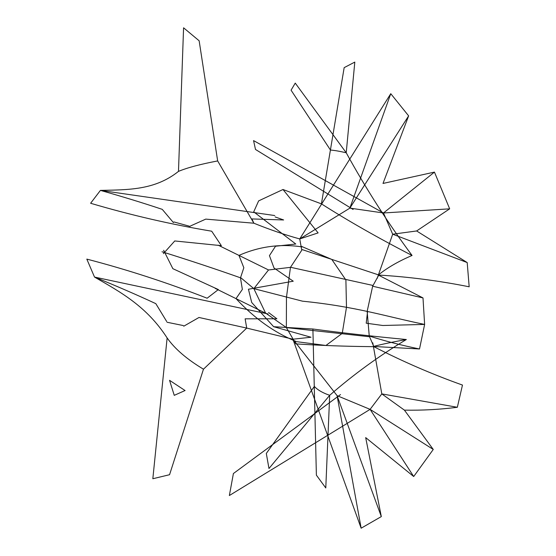 <?xml version="1.0" encoding="UTF-8"?>
<svg xmlns="http://www.w3.org/2000/svg" width="556" height="556" viewBox="0 0 556 556"><rect width="100%" height="100%" fill="white"/><g stroke="black" fill="none" stroke-linecap="round" stroke-linejoin="round"><path stroke-width="0.83" d="M185.099 390.555L169.538 380.318M169.545 380.332L174.243 395.316M185.058 390.527L174.25 395.351M174.723 240.956L221.357 245.669L211.697 231.206C171.185 224.45 130.848 215.144 90.656 203.281M174.66 241.068L163.408 253.647M199.013 317.476L246.725 328.089L292.908 339.209L361.143 528.2L381.312 516.593L365.681 437.6L413.699 476.52L433.263 449.457L404.407 410.133C422.073 410.474 439.713 409.522 457.331 407.284L462.474 385.065C432.255 374.334 402.572 361.469 373.423 346.464L419.516 348.973C401.64 345.352 384.884 341.036 369.247 336.019L374.007 347.02M205.72 219.113L253.877 223.213C270.084 229.753 285.374 234.993 299.74 238.934L390.764 93.693L408.632 115.87L383.008 183.445L434.451 172.103L449.672 208.834L416.625 230.962L467.2 262.564L469.174 286.792C438.635 280.697 408.347 276.784 378.295 275.039L422.998 297.926L372.645 286.215L378.935 274.796M302.311 301.157C356.869 306.662 386.267 316.607 424.624 324.426L419.516 348.973M86.847 259.11C127.129 269.604 167.224 282.636 207.117 298.218M86.826 259.152L94.52 277.076C121.382 292.539 146.972 306.676 167.134 337.951C174.792 348.855 186.906 359.273 203.482 369.205M268.604 312.555L276.888 318.796L245.126 318.824L246.725 328.089L203.461 369.212L169.545 474.755M167.127 337.965L152.837 478.737L169.566 474.713M172.833 268.673L218.362 289.558L207.131 298.218M268.068 313.959L94.52 277.076C116.364 285.965 136.797 294.819 155.819 303.652L166.661 321.458M183.758 326.198L199.027 317.455M167.043 322.251L183.32 325.566M286.354 327.533L286.451 297.432L290.454 267.346L301.776 250.228L299.74 238.934L318.115 232.901L282.99 189.506L258.644 200.876L253.717 211.85L295.785 244.014L275.519 246.232L269.438 255.642L274.032 268.02L293.248 281.204L248.442 289.238L251.715 302.492L273.642 326.699L311.006 337.242L292.908 339.209L295.438 343.198L286.354 327.533L265.56 313.049L253.849 288.647L302.36 301.143M295.618 343.858C320.374 345.498 346.325 346.43 373.479 346.659M273.642 326.699L312.896 329.006C340.585 332.724 371.728 336.227 406.339 339.521C378.99 355.972 353.442 374.563 329.687 395.295L268.972 468.52L266.31 453.453M373.423 346.464C381.868 344.261 392.842 341.947 406.339 339.521M312.896 329.006L316.385 475.151L325.781 487.953L329.687 395.295C322.779 392.96 317.671 390.006 314.355 386.42L266.303 453.446M412.065 255.468C388.046 223.178 366.091 188.943 346.221 152.768L295.25 83.101L291.073 90.197L330.472 150.071C334.01 150.273 339.264 151.176 346.221 152.768L354.811 62.084L344.164 67.637L321.424 203.864C348.202 220.913 378.421 238.114 412.065 255.468C398.339 261.348 387.08 267.867 378.295 275.039M372.645 286.215L367.162 311.374L369.247 336.019M372.923 285.443L290.482 267.262M215.179 288.369L265.462 313.125M372.77 342.83L381.805 393.891L370.101 409.362L337.061 395.657M292.908 339.209L337.068 395.608L361.143 528.2M337.068 395.608L381.312 516.593M340.508 394.572L233.402 473.524L229.364 495.528L370.101 409.362L413.699 476.52M370.101 409.362L433.263 449.457M457.331 407.284L381.805 393.891L404.42 410.147M302.047 246.899C280.363 243.611 259.332 246.447 238.955 255.406L243.834 267.742L240.484 277.861L242.353 289.426L236.008 298.621C254.433 318.373 274.296 332.578 295.611 341.231M295.014 341.453L325.934 345.478L342.246 333.357L346.485 307.301L345.895 279.981M172.784 268.527L163.638 250.283M367.579 311.374L366.216 323.203L382.813 325.489L424.624 324.426L422.998 297.926M90.635 203.232L100.427 190.388C128.387 189.777 154.915 190.201 178.483 171.387L183.577 27.8L199.145 40.783M275.123 216.93L283.63 219.961L251.937 218.932L253.877 223.213L217.66 160.92L199.138 40.741M178.483 171.387C187.136 167.752 200.202 164.263 217.681 160.927M274.782 215.554L100.427 190.388C122.452 196.622 143.059 202.947 162.248 209.355L173.402 222.595M190.59 225.924L205.727 219.133M173.882 221.927L190.082 226.403M302.047 249.547L378.372 274.845M282.99 189.506L321.424 203.864M369.427 336.727L286.368 327.609M290.454 267.346L268.499 269.98L253.849 288.647L241.207 278.063C216.353 269.25 189.95 260.479 161.991 251.764M218.126 245.147L268.409 269.903M377.156 278.445L392.689 234.208L383.487 212.983L349.849 208.111M299.74 238.934L349.842 208.159L390.764 93.693M349.842 208.159L408.632 115.87M353.123 209.473L255.496 149.46L253.564 140.599L383.487 212.983L434.451 172.103M383.487 212.983L449.672 208.834M467.2 262.564L392.689 234.208L416.639 230.962M301.498 246.371L331.8 259.437M345.881 279.974L331.793 259.423"/></g></svg>
